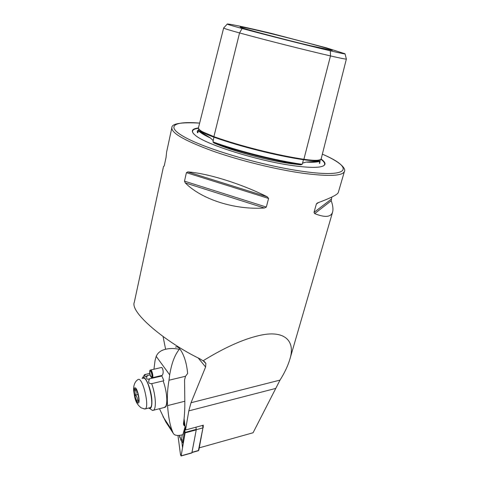 <?xml version="1.0" encoding="UTF-8"?>
<svg xmlns="http://www.w3.org/2000/svg" width="480" height="480" viewBox="0 0 480 480"><rect width="100%" height="100%" fill="white"/><g stroke="black" fill="none" stroke-linecap="round" stroke-linejoin="round"><path stroke-width="0.72" d="M242.094 28.506C267.948 35.472 304.56 44.73 330.33 50.814C340.698 53.25 345.594 54.234 345.018 53.766L326.496 47.868L271.212 33.354C246.99 27.564 232.482 24.45 227.682 24L227.31 24.012C226.758 24.192 231.684 25.692 242.094 28.506L239.556 32.946L213.894 136.644C239.694 145.914 277.068 155.31 303.888 159.282C314.688 160.818 320.454 160.638 321.198 158.754L346.374 59.022L345.048 53.892M315.762 160.32C312.804 160.368 308.802 160.02 303.768 159.264L303.768 159.264C277.038 155.304 239.724 145.92 214.002 136.686L213.234 140.658L210.504 138.042L199.356 130.986L198.366 130.602L197.898 132.69L197.448 132.762L197.22 131.214L198.546 129.804M213.234 140.658L213 141.906L213.894 142.962C239.088 151.998 274.704 160.95 300.906 164.838L290.064 163.548C266.22 160.164 232.434 151.002 213.894 142.962M300.906 164.838L302.172 164.328L302.556 163.122L306.162 162.102L318.732 161.094L319.974 161.19L319.362 163.122L319.68 163.506L320.106 160.716M198.432 127.944C191.508 128.82 190.494 131.292 195.39 135.372C205.626 144.432 257.28 160.752 292.44 165.558C305.25 167.37 314.436 167.814 320.016 166.908C326.298 165.666 326.658 163.038 321.096 159.006M310.488 45.726L332.016 50.304C337.152 50.646 294.15 39.096 264.198 31.98C247.368 27.972 239.382 26.34 240.24 27.078C241.782 28.278 282.804 39.204 310.488 45.726M267.3 196.836C241.152 183.66 207.432 173.232 187.746 171.918L186.408 172.668L184.494 181.152L185.268 182.916C201.492 199.29 234.42 210.042 264.378 208.008L266.322 207.066L268.584 198.438L267.3 196.836L187.746 171.918M164.1 166.17L163.53 166.374L164.07 166.218L164.322 165.474L166.056 157.416L166.596 152.136L171.84 127.74C171.33 133.062 184.908 140.814 212.574 150.984C239.532 160.524 276.108 169.524 303.096 173.286C328.92 176.616 342.696 175.992 344.424 171.408L338.268 192.6C337.464 194.652 330.612 198.072 317.712 202.86L316.35 204.096L313.998 212.4L314.676 213.6C324.948 217.746 330.924 217.242 332.604 212.088C333.366 209.25 332.904 205.476 331.23 200.766L331.8 197.07M163.53 166.374L134.34 302.13C129.498 312.378 166.308 342.606 199.638 358.692L203.082 360.78C224.178 347.778 242.706 339.402 258.672 335.658C283.38 329.58 296.076 339.888 289.806 359.418C287.826 365.982 284.562 372.882 280.02 380.106L253.074 432.756L199.32 447.822M185.124 426.804L185.532 429.984L203.322 425.208L203.166 426.024M185.532 429.984L188.814 410.874L191.016 402.744L205.59 367.008L205.872 363.372L203.082 360.78M185.046 426.204L184.086 418.758M165.606 349.236L163.074 336.57M227.244 24.084L223.656 27.984C223.782 28.416 229.08 30.066 239.556 32.946C266.148 40.212 303.936 49.758 330.486 55.926C340.746 58.296 346.038 59.328 346.374 59.022M213.894 136.644C203.328 132.78 198.18 129.816 198.462 127.77L223.656 27.996M179.514 435.354L180.924 439.938L181.482 439.506L182.262 434.856M177.96 435.438L180.486 454.716L181.104 455.982L185.118 432.888L184.656 428.85M184.146 424.896L183.732 421.692M191.85 452.958L196.242 429.888L195.96 427.188L196.278 429.69L202.944 427.896L202.632 425.394M177.978 435.438L180.504 454.734L181.164 455.784L185.1 432.852L184.644 428.898M184.128 424.866L183.72 421.752M181.722 440.898L182.55 447.72M181.752 441.564L180.672 439.668M179.874 437.718L179.358 435.372M183.288 443.436L182.832 442.23L182.934 440.538L181.482 439.506M183.588 441.678L182.934 440.538L184.692 430.368L184.524 429.384M198.372 450.72L202.944 427.896L198.906 449.796M191.97 452.526L196.278 429.69M203.07 425.28L203.322 427.272M161.226 367.542L162.288 367.95C163.494 370.962 163.464 373.446 162.198 375.39L161.862 375.468M156.186 356.346C157.614 353.148 160.122 350.97 163.704 349.794C168.45 348.27 173.652 348.114 179.322 349.332C174.786 354.792 171.576 363.306 169.692 374.868L156.186 356.346L155.016 360.792L153.948 369.228M169.692 374.868L168.996 380.22C167.478 388.992 166.992 397.458 167.55 405.612C168.336 416.238 169.848 424.536 172.104 430.5L173.262 433.32C174.444 435.54 177.636 436.002 182.844 434.706L185.202 426.432L183.63 424.98L183.486 423.39C184.458 417.084 184.896 409.704 184.812 401.25L184.572 379.884L185.526 376.266L187.65 373.458C186.666 363.15 184.134 355.056 180.054 349.17C178.308 347.028 176.796 346.362 175.512 347.172M162.138 376.578L163.86 380.67M166.83 399.198C166.908 403.002 166.596 405.51 165.888 406.722L164.898 407.364M159.462 408.714L165.804 421.938L168.9 425.628M185.202 426.432L183.444 423.87M163.836 407.604L165.534 406.71C166.434 405.33 166.854 402.834 166.8 399.222C166.578 393.198 165.366 387.096 163.164 380.916L151.698 383.652C153.87 389.886 155.082 396.024 155.346 402.078C155.436 406.47 154.872 409.17 153.654 410.184L152.592 410.46L150.696 409.218M148.656 408.06L149.604 408.498C151.218 408.546 151.992 406.146 151.914 401.292C151.758 389.412 144.48 372.834 142.104 378.51M149.706 373.386L144.546 374.664L142.35 378.126M160.974 376.032L149.592 378.786L161.886 375.996M149.592 378.786C147.894 382.158 148.596 383.784 151.698 383.652M150.03 374.928L147.408 375.54C146.028 378.33 146.472 379.518 148.746 379.098L149.562 378.72M147.408 375.54L150.024 374.892M145.44 374.376C144.45 376.206 144.498 377.01 145.59 376.794L147.372 375.51M138.696 400.29L137.25 400.398C137.64 398.412 137.034 396.666 135.42 395.154C136.344 393.234 136.272 391.536 135.192 390.06L136.35 389.934M135.258 388.932C132.99 388.494 135.654 401.928 137.838 401.91L138.438 401.442C139.674 399.228 137.034 388.794 135.282 388.932L135.936 389.364M143.958 408.9L145.338 408.876C149.562 406.62 143.1 378.522 138.582 379.338L137.898 379.566M149.442 407.85L150.318 407.628C154.632 405.348 148.158 377.334 143.55 378.174L143.028 378.294M138.714 400.038L137.25 400.398M138.072 394.512L135.42 395.154M150.45 370.944L150.096 370.926C151.044 370.05 152.67 376.488 151.65 377.064C150.366 376.248 149.784 374.31 149.898 371.244L149.868 370.65M150.612 371.082L149.898 371.244M149.988 371.052L149.892 370.404C151.008 368.988 153.102 377.256 151.728 377.676C150.228 376.518 149.556 374.202 149.718 370.734M150.528 370.014C151.71 368.916 153.75 376.962 152.466 377.682L152.094 377.7M303.768 159.264L303.432 159.714C276.798 155.778 239.7 146.454 214.08 137.238C204.876 133.89 199.818 131.184 198.918 129.126M198.366 130.602L200.1 132.186C202.326 133.926 205.794 135.876 210.504 138.042M306.162 162.102C310.98 162.384 314.724 162.3 317.388 161.862L319.974 161.19M323.418 165.906C325.716 164.382 324.87 162.174 320.88 159.27M171.84 127.74C171.612 123.624 180.882 122.076 199.638 123.108C172.734 120.81 164.01 126.666 187.554 138.648C210.702 150.57 265.056 166.146 302.718 171.36C350.922 178.278 354.222 167.628 322.356 154.158M198.456 128.28C193.464 128.928 191.628 130.476 192.942 132.93M198.162 357.93L205.59 367.008M275.562 388.458L188.814 410.874M280.02 380.106L191.016 402.744M318.588 161.622L318.336 161.322M318.666 161.604L318.426 161.268M213 141.906C238.56 151.188 275.556 160.488 302.172 164.328M320.16 159.708C318.432 161.07 312.858 161.07 303.432 159.714L302.556 163.122M330.33 50.814L330.486 55.926L303.888 159.282M268.584 198.438L186.408 172.668M266.322 207.066L184.494 181.152M264.378 208.008L185.268 182.916M318.372 202.614L316.35 204.096M331.164 199.26L313.998 212.4M331.23 200.766L314.676 213.6M196.242 429.39L185.118 432.39M196.242 429.888L185.118 432.888M191.988 452.76L181.188 455.808M181.32 454.878L180.504 454.734M183.894 424.53L183.624 422.454M185.022 431.784L184.104 430.944M192.078 452.298L198.558 450.474L198.954 449.706M173.262 433.32L165.804 421.938M168.996 380.22L185.526 376.266M167.55 405.612L184.812 401.25M138.06 403.002C140.796 403.728 137.586 387.6 135.042 387.84C132.396 387.342 135.504 403.008 138.06 403.002M198.3 130.83L200.1 132.186L199.356 130.986M318.732 161.094L317.388 161.862L319.86 161.49M332.604 212.088L289.806 359.418M204.192 361.338L205.872 363.372M344.424 171.408C346.098 168.852 341.058 162.174 322.356 154.152M320.388 159.606L319.98 161.226M198.768 128.928L198.33 130.65M214.002 136.686L202.8 131.928M317.466 202.962L316.656 203.556M191.904 452.94L181.104 455.982M180.924 439.938L183.306 443.304M198.444 450.702L192.036 452.502M198.936 449.754L198.522 450.6M172.104 430.5L163.02 416.676M166.218 406.02L165.534 406.71M149.604 408.498L152.592 410.46M164.964 407.322L153.654 410.184M145.074 409.032L141.234 407.892C134.808 402.87 134.754 397.194 133.65 390.528C133.398 385.5 134.73 381.924 137.658 379.8M150.318 407.628L145.338 408.876M151.728 377.676L152.4 377.724M150.084 370.296L150.462 370.074M152.466 377.682L162.192 375.39M150.78 369.96L161.586 367.458"/></g></svg>
